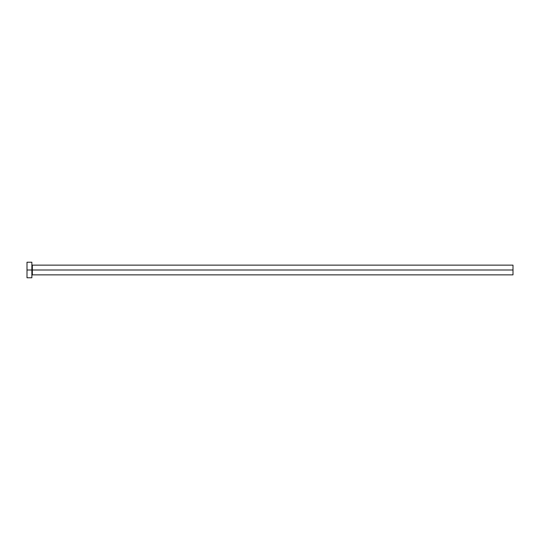 <?xml version="1.0" encoding="UTF-8"?>
<svg xmlns="http://www.w3.org/2000/svg" width="540" height="540" viewBox="0 0 540 540"><rect width="100%" height="100%" fill="white"/><g stroke="black" fill="none" stroke-linecap="round" stroke-linejoin="round"><path stroke-width="0.81" d="M27 277.776L27 262.224L27 270L513 270L513 274.86L513 270L32.346 270L32.346 265.14L32.346 270L27 270L27 277.776L31.86 277.776L31.86 262.224L31.86 277.776M31.86 275.346L32.346 274.86L32.346 270L32.346 274.86L513 274.86M513 270L513 265.14L513 270M513 265.14L32.346 265.14L31.86 264.654M27 262.224L31.86 262.224"/></g></svg>
